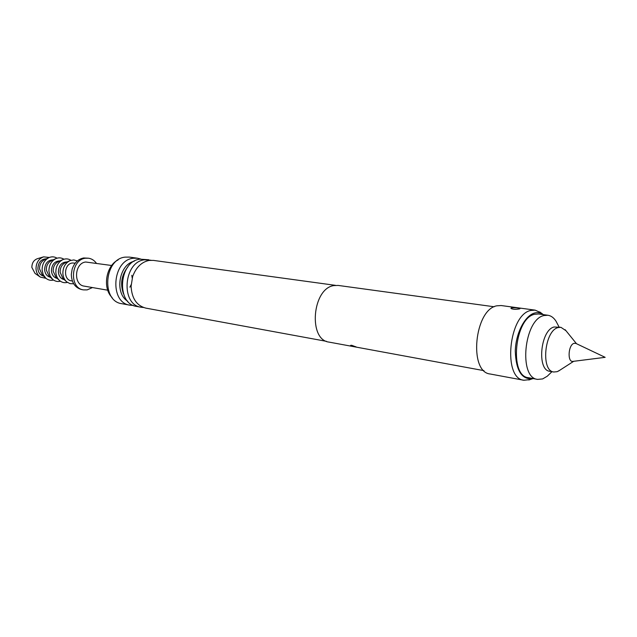 <?xml version="1.0" encoding="UTF-8"?>
<svg xmlns="http://www.w3.org/2000/svg" width="637" height="637" viewBox="0 0 637 637"><rect width="100%" height="100%" fill="white"/><g stroke="black" fill="none" stroke-linecap="round" stroke-linejoin="round"><path stroke-width="0.96" d="M351.68 345.286L356.171 346.958L350.645 345.389L351.68 345.286M355.964 346.799L350.724 345.294M494.201 306.771L338.191 285.432L333.868 285.583C312.249 288.394 307.997 339.991 329.098 342.117L483.953 370.646M540.686 312.632L535.136 310.131L501.16 305.537L496.756 305.824C474.422 309.67 468.521 372.159 490.179 373.999L523.885 380.257L529.936 379.62M519.458 308.913L519.999 308.674C518.749 307.902 515.906 307.623 511.487 307.83L510.898 308.316C512.634 309.399 515.492 309.59 519.458 308.913M535.136 310.131L530.788 310.45C508.716 314.503 502.513 378.537 523.885 380.257M543.377 314.63L543.05 314.399C540.463 312.671 537.66 312.218 534.634 313.03C524.872 315.562 515.659 333.47 515.277 351.186C516.002 370.694 521.822 379.859 532.739 378.681L533.121 378.569M511.487 307.83L511.718 308.857M326.534 341.352L145.722 308.093C136.644 305.625 131.763 298.347 131.095 286.252L132.647 276.562C136.023 267.381 141.51 262.006 149.114 260.437L153.374 260.39L335.516 285.352M151.065 260.262L144.551 259.808C123.411 261.751 120.433 304.884 141.183 307.257L143.484 307.488M141.183 307.257L136.636 306.421C115.91 304.04 118.856 261.098 139.973 259.179L148.803 259.761M127.814 266.967C121.452 275.136 120.019 284.102 123.498 293.848M557.558 324.114L556.069 321.287C553.832 317.752 551.109 315.745 547.892 315.251L538.599 313.969L534.61 314.272C514.648 318.054 509.043 376.164 528.376 377.693L537.596 379.389L542.644 378.927L547.263 376.212L549.556 373.991M547.892 315.251L543.918 315.554C524.02 319.392 518.343 377.884 537.596 379.389M127.734 301.229C114.302 293.466 118.96 264.451 134.144 261.281M140.801 259.076L137.488 258.216L133.244 258.256C112.152 260.151 109.253 302.806 129.956 305.187L133.372 305.41M137.488 258.216L129.327 257.093L125.083 257.133C104.038 258.996 101.179 301.309 121.85 303.698L129.956 305.187M118.124 259.904C105.925 265.748 102.334 288.163 112.088 297.527M111.698 265.502L85.684 262.014C74.457 263.041 73.151 284.906 84.219 286.132L107.733 290.201M566.014 330.754L560.966 327.33L554.126 326.988C540.479 329.855 536.601 370.32 549.819 371.299L553.8 372L557.144 371.69L559.668 370.328M560.966 327.33L558.131 327.569C544.508 330.452 540.606 371.029 553.8 372M575.84 343.399L574.041 343.327C568.22 344.752 567.169 362.445 572.95 361.394L605.15 357.333L575.84 343.399M96.362 263.232C94.324 260.398 91.728 258.726 88.575 258.216L85.485 258.232C70.747 259.53 68.987 288.243 83.495 289.883L87.165 289.891L92.461 287.558M88.575 258.216L83.662 257.969C78.2 259.06 74.37 262.77 72.164 269.109L71.312 274.404C71.647 282.748 75.102 287.797 81.679 289.564L83.495 289.883M75.238 263.161L72.347 263.001C63.955 263.774 63.031 279.938 71.312 280.845L72.371 281.021M77.348 260.947L73.796 259.936L70.102 260.589C65.293 263.017 62.88 267.317 62.864 273.496C63.127 277.015 64.401 279.802 66.686 281.849L69.998 283.632L73.685 283.776M69.672 260.78L65.492 262.627C61.9 264.443 60.101 267.644 60.093 272.238L62.952 278.473L66.344 281.538M67.084 261.926C61.67 262.078 58.755 265.422 58.349 271.959C58.819 276.203 60.786 278.767 64.241 279.643M129.892 287.168L131.134 284.699M132.201 278.043L131.795 275.311M70.93 260.294C68.446 258.71 65.802 258.463 62.991 259.57C58.23 261.99 55.849 266.25 55.849 272.341C56.104 275.813 57.362 278.56 59.615 280.599C61.94 282.525 64.528 283.123 67.387 282.39M62.561 259.761L58.477 261.592C54.925 263.399 53.15 266.577 53.15 271.107L55.96 277.27L59.273 280.288M60.085 260.867C54.702 261.051 51.82 264.371 51.422 270.829C51.892 275.025 53.834 277.565 57.266 278.457M63.931 259.235C61.439 257.667 58.787 257.444 55.984 258.558C51.279 260.979 48.922 265.199 48.93 271.211L50.044 275.813L52.648 279.364C54.957 281.307 57.545 281.92 60.404 281.212M55.554 258.749L51.565 260.565C48.046 262.372 46.294 265.518 46.302 269.992L49.073 276.076L52.298 279.054M53.182 259.832C47.847 260.039 44.98 263.336 44.598 269.714C45.068 273.854 46.995 276.378 50.387 277.286M57.027 258.184C54.527 256.639 51.876 256.432 49.081 257.563C44.423 259.984 42.098 264.156 42.114 270.096L43.212 274.635L45.776 278.154C48.078 280.105 50.657 280.734 53.524 280.049M48.651 257.762L44.749 259.562C41.27 261.361 39.534 264.474 39.55 268.894L42.289 274.905L45.434 277.836M46.382 258.805C41.079 259.036 38.244 262.309 37.878 268.623C38.339 272.708 40.242 275.208 43.603 276.132M49.328 257.459L43.611 256.862C38.618 258.749 36.086 262.762 36.014 268.902C36.325 272.54 37.774 275.28 40.362 277.111L45.983 278.329M43.611 256.862L37.4 258.694C33.753 260.071 31.906 262.993 31.866 267.452L35.043 273.424L40.362 277.111M543.05 314.399L539.738 311.931M532.739 378.681L528.821 379.994M559.111 327.06L556.069 321.287M551.953 371.682L547.263 376.212M576.501 343.717L565.154 329.695M573.682 361.306L558.514 371.068"/></g></svg>
